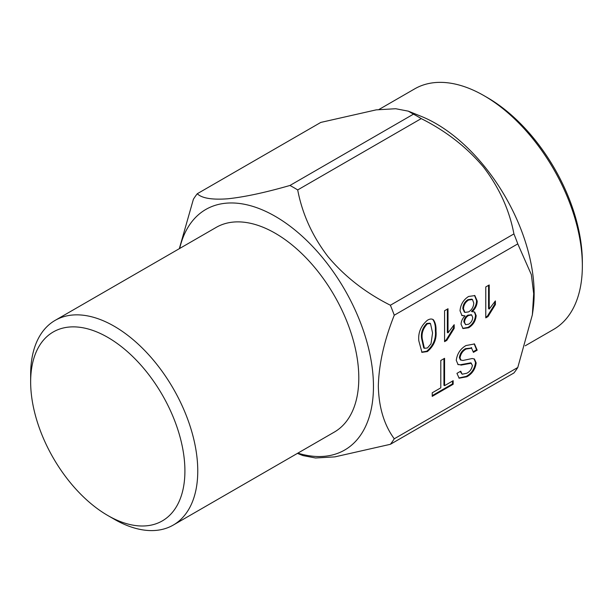 <?xml version="1.0" encoding="UTF-8"?>
<svg xmlns="http://www.w3.org/2000/svg" width="613" height="613" viewBox="0 0 613 613"><rect width="100%" height="100%" fill="white"/><g stroke="black" fill="none" stroke-linecap="round" stroke-linejoin="round"><path stroke-width="0.92" d="M470.899 347.923L471.573 347.571M582.35 265.843L582.35 262.134A134.339 77.56 -120 0 0 487.358 97.597L484.14 95.743A138.89 80.188 60 0 1 582.35 265.843A138.89 80.188 60 0 1 553.585 329.426L525.241 345.786M179.325 248.679L193.394 199.248A160.935 92.915 -120 0 1 197.271 193.739L320.798 122.416L376.229 109.857L395.707 108.731L408.296 111.152L421.238 116.363A138.89 80.188 60 0 1 435.935 123.573A138.89 80.188 60 0 1 533.042 310.009L532.36 314.814L517.786 367.478A160.935 92.915 -120 0 1 513.916 372.98L390.381 444.302L334.913 456.869L315.519 457.988L302.891 455.566L297.451 453.375M421.231 118.608A160.935 92.915 -120 0 0 417.361 116.301A160.935 92.915 -120 0 0 413.484 114.141L289.957 185.463A160.935 92.915 60 0 1 293.826 187.616A160.935 92.915 60 0 1 297.696 189.93C302.278 213.975 312.392 236.227 328.039 256.694C344.721 276.54 365.501 292.723 390.381 305.236L513.916 233.913C509.403 210.021 499.288 187.762 483.573 167.15C466.738 147.174 445.957 130.998 421.231 118.608L297.696 189.93M532.36 314.814L533.685 293.688L531.348 274.655L517.786 243.89A160.935 92.915 -120 0 0 513.916 233.913M179.678 248.48A138.89 80.188 60 0 1 275.252 216.343A138.89 80.188 60 0 1 372.796 372.934A138.89 80.188 60 0 1 297.841 453.153M390.381 444.302A160.935 92.915 -120 0 0 394.259 438.793L517.786 367.478M517.786 243.89L394.259 315.212C384.182 340.567 378.872 364.199 378.328 386.106C378.819 407.4 384.129 424.962 394.259 438.793M394.259 315.212A160.935 92.915 -120 0 0 390.381 305.236M30.65 381.907L30.65 374.482A118.171 68.227 60 0 1 55.124 320.384A118.171 68.227 60 0 1 114.21 326.239A118.171 68.227 60 0 1 191.402 430.372A118.171 68.227 60 0 1 173.287 525.057A118.171 68.227 60 0 1 114.21 519.211A118.171 68.227 60 0 1 114.21 519.203L107.781 515.495A109.076 62.978 -120 0 0 184.911 470.968A109.076 62.978 -120 0 0 107.781 337.372A109.076 62.978 -120 0 0 30.65 381.907A109.076 62.978 -120 0 0 107.781 515.495L114.21 519.203M173.287 525.057L334.33 432.081A118.171 68.227 -120 0 0 352.444 337.395A118.171 68.227 -120 0 0 275.252 233.262A118.171 68.227 -120 0 0 216.167 227.408L55.124 320.384M463.466 308.883L464.953 312.423L468.692 311.871C471.872 309.81 473.565 306.868 473.765 303.06L472.454 299.512L468.585 300.041C465.374 302.102 463.666 305.044 463.466 308.883L462.823 308.508L464.309 312.055L464.953 312.423M427.453 347.977L431.008 343.801L432.563 332.928L430.495 323.557L427.414 323.81C423.131 328.284 421.415 333.303 422.265 338.874L424.38 348.284L427.453 347.977M453.551 325.396L453.551 328.001L446.149 340.008L444.578 340.912M447.367 309.113L447.367 332.476L448.011 332.844L454.195 324.714L454.195 328.369L446.793 340.376L444.578 341.656L444.578 310.73L448.011 308.745L448.011 332.844M446.149 340.008L446.793 340.376M453.551 328.001L454.195 328.369M464.493 322.154L465.627 324.698L468.616 324.208C471.075 322.729 472.447 320.522 472.73 317.58L471.673 314.982L468.585 315.503C466.11 316.99 464.746 319.204 464.493 322.154L463.849 321.779L465.627 324.698M472.454 299.512L471.811 299.144L467.941 299.665L468.585 300.041M467.941 299.665C464.731 301.726 463.022 304.676 462.823 308.508M471.328 314.829L467.941 315.136L468.585 315.503M467.941 315.136C465.466 316.614 464.102 318.829 463.849 321.779M474.531 295.428L476.554 300.631C476.5 304.715 474.807 308.316 471.466 311.419L474.7 312.078L476.171 315.618C475.65 320.967 473.144 325.013 468.654 327.748L463.007 328.553L461.06 324.239C461.191 321.135 462.516 318.346 465.029 315.879L461.98 315.557L460.034 310.806C460.532 304.561 463.39 299.772 468.616 296.454L474.86 295.596L477.198 301.006C477.144 305.09 475.45 308.684 472.11 311.795M465.029 315.879L461.673 315.358M474.362 311.917L475.527 315.243C475.006 320.591 472.5 324.637 468.01 327.38L462.7 328.353M476.554 300.631L477.198 301.006M468.01 327.38L468.654 327.748M475.527 315.243L476.171 315.618M494.752 301.611L494.752 304.209L487.35 316.216L485.78 317.12M488.569 285.329L488.569 308.684L489.212 309.059L495.396 300.929L495.396 304.584L487.994 316.592L485.78 317.863L485.78 286.938L489.212 284.961L489.212 309.059M487.35 316.216L487.994 316.592M494.752 304.209L495.396 304.584M452.517 381.079L452.517 383.899L432.219 395.623M443.935 358.674L443.935 385.286L444.578 385.661L453.16 380.704L453.16 384.274L432.219 396.366L432.219 392.795L440.801 387.837L440.801 360.482L444.578 358.306L444.578 385.661M452.517 383.899L453.16 384.274M430.495 323.557L429.851 323.189L426.771 323.442L427.414 323.81M426.771 323.442C422.487 327.909 420.771 332.936 421.621 338.506L422.265 338.874M421.621 338.506L423.736 347.916L424.38 348.284M432.609 319.296L432.747 319.396C434.717 322.139 435.59 325.863 435.353 330.568C436.188 338.683 433.322 345.563 426.771 351.195L421.652 352.138M427.414 320.247C429.813 318.806 431.805 318.645 433.391 319.771C435.36 322.515 436.234 326.231 435.996 330.936C436.824 339.058 433.966 345.931 427.414 351.563L421.959 352.345L418.825 340.843C417.997 332.729 420.863 325.863 427.414 320.247M426.771 351.195L427.414 351.563M435.353 330.568L435.996 330.936M474.155 343.793L476.554 349.808L473.336 351.663M474.087 358.85L475.527 362.551C474.646 368.827 471.55 373.44 466.225 376.382L466.868 376.757L459.168 378.206L456.938 373.371L460.715 371.187L462.148 374.214L466.723 373.271C469.872 371.708 471.757 369.08 472.393 365.386L470.784 362.835L460.256 364.766L457.796 364.413M460.164 371.509L462.148 374.214M466.225 376.382L458.846 377.991M471.274 348.038L465.505 348.651C462.064 350.536 460.026 353.509 459.39 357.578L460.355 359.854L462.884 360.475L472.217 358.521L474.424 359.019L476.171 362.919C475.29 369.195 472.194 373.807 466.868 376.757M460.256 364.766L458.103 364.612L456.256 360.344C457.16 353.709 460.401 348.782 465.98 345.556L474.493 343.97L477.198 350.176L473.42 352.36L471.612 348.199L466.148 349.027C462.708 350.904 460.67 353.885 460.034 357.954L460.999 360.222M471.428 363.21L460.899 365.133M475.527 362.551L476.171 362.919M459.39 357.578L460.034 357.954M465.505 348.651L466.148 349.027M476.554 349.808L477.198 350.176M197.271 193.739C201.853 198.244 211.968 199.93 227.607 198.804C244.288 197.072 265.069 192.628 289.957 185.463M408.296 111.152L413.484 114.141M378.934 109.512L414.695 88.862A138.89 80.188 60 0 1 484.14 95.743L487.358 97.597M471.673 314.982L471.029 314.607M471.612 348.199L470.968 347.824"/></g></svg>
